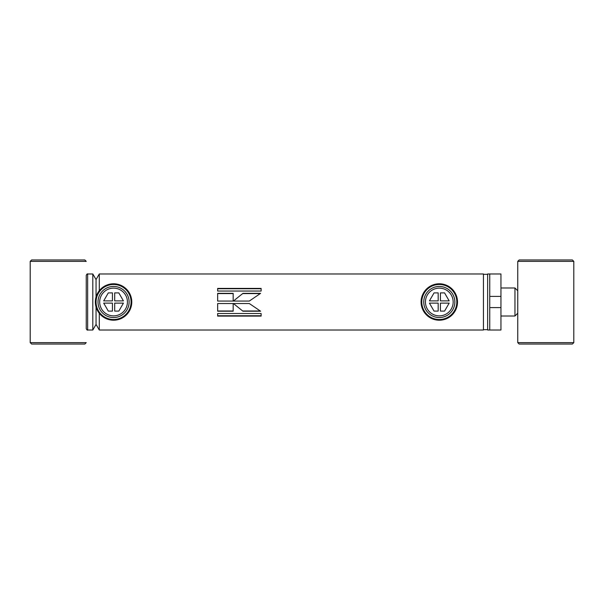 <?xml version="1.0" encoding="UTF-8"?>
<svg xmlns="http://www.w3.org/2000/svg" width="604" height="604" viewBox="0 0 604 604"><rect width="100%" height="100%" fill="white"/><g stroke="black" fill="none" stroke-linecap="round" stroke-linejoin="round"><path stroke-width="0.91" d="M487.632 329.671L483.434 329.671L483.434 274.329L487.632 274.329L487.639 329.739M99.282 273.982L483.434 273.982L483.434 330.018L99.282 330.018L96.051 324.416L96.051 307.006L96.051 324.416L92.812 330.018L92.812 273.982L96.051 279.584L96.051 296.994L96.051 279.584L99.282 273.982L99.282 290.69M489.738 302L489.738 273.982L487.639 273.982L487.639 330.018L489.738 330.018L489.738 302M242.944 293.355L233.371 301.064L249.301 301.064L260.588 293.355L242.944 293.355L233.371 301.086M217.667 301.064L233.174 301.064L233.174 293.355L217.667 293.355L217.667 301.064M217.667 291.037L261.124 291.037L261.124 288.41L217.667 288.41L217.667 291.037M99.282 330.018L99.282 313.31M217.667 316.103L261.124 316.103L261.124 313.499L217.667 313.499L217.667 316.103M217.667 311.211L233.174 311.211L233.174 303.533L217.667 303.533L217.667 311.211M233.393 303.533L242.967 311.211L260.611 311.211L249.324 303.533L233.393 303.533M260.264 293.567L242.944 293.567M233.393 303.487L242.967 311.211M242.967 310.984L260.264 310.984M233.174 293.567L217.667 293.567M217.667 310.984L233.174 310.984M261.124 288.75L217.667 288.75M217.667 315.756L261.124 315.756M421.086 302A18.211 18.211 0 0 1 439.304 283.789A18.211 18.211 0 0 1 457.515 302A18.211 18.211 0 0 1 439.304 320.211A18.211 18.211 0 0 1 421.086 302M421.788 302A17.516 17.516 0 0 1 439.304 284.484A17.516 17.516 0 0 1 456.813 302A17.516 17.516 0 0 1 439.304 319.516A17.516 17.516 0 0 1 421.788 302M95.349 302A18.211 18.211 0 0 1 113.56 283.789A18.211 18.211 0 0 1 131.778 302A18.211 18.211 0 0 1 113.56 320.211A18.211 18.211 0 0 1 95.349 302M96.051 302A17.516 17.516 0 0 1 113.56 284.484A17.516 17.516 0 0 1 131.076 302A17.516 17.516 0 0 1 113.56 319.516A17.516 17.516 0 0 1 96.051 302M86.244 302L86.244 275.379C86.833 274.088 87.301 273.62 87.64 273.982L87.64 330.018C87.301 330.38 86.833 329.912 86.244 328.621L86.244 302M84.839 344.031L31.604 344.031L30.2 342.627L86.244 342.627L84.839 344.031M30.2 261.373L31.604 259.969L84.839 259.969L86.244 261.373L30.2 261.373L30.2 342.627M514.955 287.987L517.756 290.788L517.756 313.212L514.955 316.013L514.955 287.987L500.95 287.987M519.161 259.969L572.396 259.969L573.8 261.373L517.756 261.373L519.161 259.969M573.8 342.627L572.396 344.031L519.161 344.031L517.756 342.627L573.8 342.627L573.8 261.373M517.756 342.627L517.756 261.373M500.95 330.018L500.95 307.602L489.738 307.602L489.738 330.018L500.95 330.018M500.95 307.602L500.95 273.982L489.738 273.982L489.738 296.398L500.95 296.398M439.304 315.869A13.869 13.869 0 0 0 453.166 302A13.869 13.869 0 0 0 439.304 288.131A13.869 13.869 0 0 0 425.435 302A13.869 13.869 0 0 0 439.304 315.869M439.304 286.447A15.553 15.553 0 0 1 454.85 302A15.553 15.553 0 0 1 439.304 317.553A15.553 15.553 0 0 1 423.751 302A15.553 15.553 0 0 1 439.304 286.447M434.042 292.895L438.179 292.895L438.179 300.883L429.429 300.883L434.042 292.895M444.559 292.895L449.172 300.883L440.422 300.883L440.422 292.895L444.559 292.895M434.042 311.105L429.429 303.117L438.179 303.117L438.179 311.105L434.042 311.105M440.422 311.105L440.422 303.117L449.172 303.117L444.559 311.105L440.422 311.105M113.56 315.869A13.869 13.869 0 0 0 127.429 302A13.869 13.869 0 0 0 113.56 288.131A13.869 13.869 0 0 0 99.69 302A13.869 13.869 0 0 0 113.56 315.869M113.56 286.447A15.553 15.553 0 0 1 129.113 302A15.553 15.553 0 0 1 113.56 317.553A15.553 15.553 0 0 1 98.007 302A15.553 15.553 0 0 1 113.56 286.447M108.305 292.895L112.442 292.895L112.442 300.883L103.692 300.883L108.305 292.895M118.822 292.895L123.427 300.883L114.684 300.883L114.684 292.895L118.822 292.895M108.305 311.105L103.692 303.117L112.442 303.117L112.442 311.105L108.305 311.105M114.684 311.105L114.684 303.117L123.427 303.117L118.822 311.105L114.684 311.105M92.812 273.982L87.64 273.982M92.812 330.018L87.64 330.018M514.955 316.013L500.95 316.013"/></g></svg>
